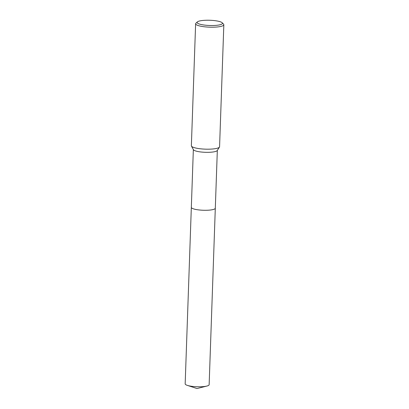 <?xml version="1.0" encoding="UTF-8"?>
<svg xmlns="http://www.w3.org/2000/svg" width="409" height="409" viewBox="0 0 409 409"><rect width="100%" height="100%" fill="white"/><g stroke="black" fill="none" stroke-linecap="round" stroke-linejoin="round"><path stroke-width="0.61" d="M206.877 386.055A11.994 2.474 -178 0 1 189.321 385.891A11.994 2.474 -178 0 1 187.332 385.37L197.005 388.55L206.877 386.055A11.994 2.474 -178 0 0 209.142 384.7L215.308 208.201A11.999 2.474 -178 0 0 215.308 208.145A11.994 2.474 -178 0 1 212.394 209.705A11.994 2.474 -178 0 1 199.101 209.955A11.994 2.474 -178 0 1 191.335 207.363A11.999 2.474 -178 0 1 191.335 207.307A11.994 2.474 -178 0 0 199.004 209.95A11.994 2.474 -178 0 0 212.394 209.705A11.994 2.474 -178 0 0 215.308 208.201A11.999 2.474 -178 0 1 208.273 210.206A11.999 2.474 -178 0 1 195.482 209.398A11.999 2.474 -178 0 1 191.33 207.368L193.35 149.561M222.205 22.761L223.534 24.126A14.111 2.909 -178 0 1 223.83 24.755L219.572 146.739A14.111 2.909 -178 0 1 219.454 147.087L217.23 150.548A11.994 2.474 -178 0 1 214.418 151.749A11.994 2.474 -178 0 1 201.816 152.076A11.994 2.474 -178 0 1 193.437 149.714L191.458 146.11A14.111 2.909 -178 0 1 191.366 145.752L195.625 23.768A14.111 2.909 -178 0 1 195.962 23.165L197.389 21.897A12.699 2.618 -178 0 1 200.17 20.849A12.699 2.618 -178 0 1 212.961 20.45A12.699 2.618 -178 0 1 222.205 22.761A12.699 2.618 -178 0 1 219.382 24.913A12.699 2.618 -178 0 1 204.076 25.031A12.699 2.618 -178 0 1 197.389 21.897M219.454 147.087A14.111 2.909 -178 0 1 216.141 148.503A14.111 2.909 -178 0 1 201.32 148.891A14.111 2.909 -178 0 1 191.458 146.11M223.83 24.755A14.111 2.909 -178 0 1 220.4 26.519A14.111 2.909 -178 0 1 204.766 26.82A14.111 2.909 -178 0 1 195.625 23.768M187.332 385.37A11.994 2.474 -178 0 1 185.17 383.862L191.33 207.368M215.308 208.201L217.327 150.4"/></g></svg>
